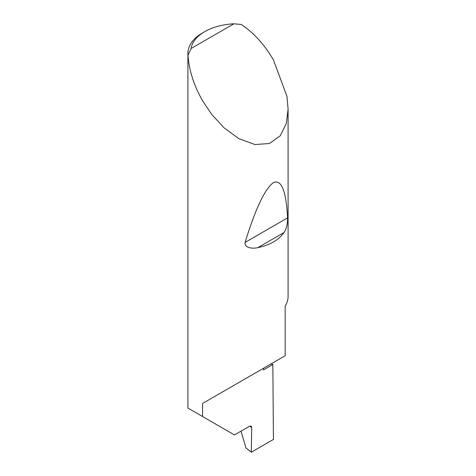 <?xml version="1.0" encoding="UTF-8"?>
<svg xmlns="http://www.w3.org/2000/svg" width="476" height="476" viewBox="0 0 476 476"><rect width="100%" height="100%" fill="white"/><g stroke="black" fill="none" stroke-linecap="round" stroke-linejoin="round"><path stroke-width="0.71" d="M271.082 363.896A141.64 81.777 180 0 1 272.837 364.521L263.502 369.906L263.502 368.269L202.58 403.446L285.154 355.774L285.154 306.05A50.093 28.923 0 0 0 288.093 296.286L288.093 109.254L286.326 123.451L280.275 135.767L269.481 143.496L254.94 144.543L238.934 138.7L223.982 127.764L211.707 114.383L202.58 100.781C193.833 85.377 188.978 70.18 188.014 55.204A50.093 28.923 180 0 1 187.907 53.336A50.093 28.923 180 0 1 202.58 32.886L204.704 31.66A47.088 27.186 0 0 0 191.09 48.516L188.014 55.204M187.907 53.336L187.907 408.063L234.46 434.939L249.561 426.222L251.108 426.097L251.691 427.49L249.644 426.175M283.976 232.556C278.585 240.094 269.886 245.116 257.879 247.627C253.119 248.841 244.253 248.252 245.086 242.409C255.552 208.601 264.995 188.663 273.42 182.582C281.447 179.16 286.171 190.924 287.587 217.871C287.677 223.94 286.475 228.837 283.976 232.556L257.879 247.627M191.09 48.516L233.9 23.8L241.231 24.478C253.726 32.802 264.454 44.601 273.42 59.881L286.951 96.319L288.093 109.254M202.58 416.536L202.58 403.446M272.837 364.521L273.42 439.437L251.316 452.2L251.691 427.49M241.035 431.143L245.961 447.946L251.316 452.2M233.9 23.8A47.088 27.186 0 0 0 204.704 31.66M287.587 217.871L245.086 242.409"/></g></svg>
